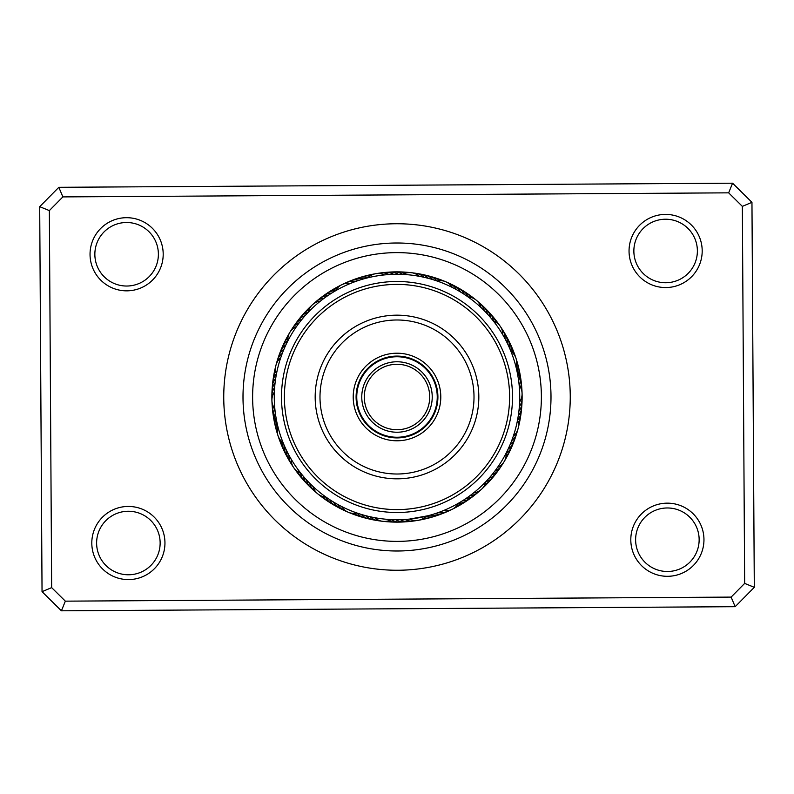 <?xml version="1.0" encoding="UTF-8"?>
<svg xmlns="http://www.w3.org/2000/svg" width="794" height="794" viewBox="0 0 794 794"><rect width="100%" height="100%" fill="white"/><g stroke="black" fill="none" stroke-linecap="round" stroke-linejoin="round"><path stroke-width="1.19" d="M429.723 397A32.723 32.723 0 0 1 397 429.723A32.723 32.723 0 0 1 364.277 397A32.723 32.723 0 0 1 397 364.277A32.723 32.723 0 0 1 429.723 397M432.234 397A35.234 35.234 0 0 1 397 432.234A35.234 35.234 0 0 1 361.766 397A35.234 35.234 0 0 1 397 361.766A35.234 35.234 0 0 1 432.234 397M437.246 397A40.246 40.246 0 0 1 397 437.246A40.246 40.246 0 0 1 356.754 397A40.246 40.246 0 0 1 397 356.754A40.246 40.246 0 0 1 437.246 397M356.546 413.773A43.799 43.799 0 0 1 380.227 356.546A43.799 43.799 0 0 1 437.454 380.227A43.799 43.799 0 0 1 413.773 437.454A43.799 43.799 0 0 1 356.546 413.773M434.784 381.328A40.911 40.911 0 0 0 381.328 359.216A40.911 40.911 0 0 0 359.216 412.672A40.911 40.911 0 0 0 412.672 434.784A40.911 40.911 0 0 0 434.784 381.328M292.976 440.134A112.619 112.619 0 0 0 440.134 501.024A112.619 112.619 0 0 0 501.024 353.866A112.619 112.619 0 0 0 353.866 292.976A112.619 112.619 0 0 0 292.976 440.134M503.694 352.754A115.507 115.507 0 0 1 441.246 503.694A115.507 115.507 0 0 1 290.306 441.246A115.507 115.507 0 0 1 352.754 290.306A115.507 115.507 0 0 1 503.694 352.754M321.421 428.343A81.812 81.812 0 0 1 365.657 321.421A81.812 81.812 0 0 1 472.579 365.657A81.812 81.812 0 0 1 428.343 472.579A81.812 81.812 0 0 1 321.421 428.343M468.132 367.503A76.998 76.998 0 0 0 367.503 325.868A76.998 76.998 0 0 0 325.868 426.497A76.998 76.998 0 0 0 426.497 468.132A76.998 76.998 0 0 0 468.132 367.503M630.803 539.96A36.574 36.574 0 0 1 667.159 503.158A36.574 36.574 0 0 1 703.96 539.513A36.574 36.574 0 0 1 667.605 576.305A36.574 36.574 0 0 1 630.803 539.96M699.147 539.543A31.76 31.76 0 0 0 667.188 507.971A31.76 31.76 0 0 0 635.617 539.93A31.76 31.76 0 0 0 667.575 571.491A31.76 31.76 0 0 0 699.147 539.543M91.806 543.245A36.574 36.574 0 0 1 128.152 506.443A36.574 36.574 0 0 1 164.953 542.798A36.574 36.574 0 0 1 128.598 579.59A36.574 36.574 0 0 1 91.806 543.245M160.14 542.828A31.76 31.76 0 0 0 128.181 511.257A31.76 31.76 0 0 0 96.62 543.215A31.76 31.76 0 0 0 128.568 574.777A31.76 31.76 0 0 0 160.14 542.828M90.04 254.487A36.574 36.574 0 0 1 126.395 217.695A36.574 36.574 0 0 1 163.197 254.04A36.574 36.574 0 0 1 126.841 290.842A36.574 36.574 0 0 1 90.04 254.487M158.383 254.07A31.76 31.76 0 0 0 126.425 222.509A31.76 31.76 0 0 0 94.853 254.457A31.76 31.76 0 0 0 126.812 286.029A31.76 31.76 0 0 0 158.383 254.07M629.047 251.202A36.574 36.574 0 0 1 665.402 214.41A36.574 36.574 0 0 1 702.194 250.755A36.574 36.574 0 0 1 665.848 287.557A36.574 36.574 0 0 1 629.047 251.202M697.38 250.785A31.76 31.76 0 0 0 665.432 219.223A31.76 31.76 0 0 0 633.86 251.172A31.76 31.76 0 0 0 665.819 282.743A31.76 31.76 0 0 0 697.38 250.785M223.749 398.052A173.251 173.251 0 0 1 395.948 223.749A173.251 173.251 0 0 1 570.251 395.948A173.251 173.251 0 0 1 398.052 570.251A173.251 173.251 0 0 1 223.749 398.052M42.042 591.669L39.7 206.668L58.835 187.305L732.584 183.196L751.958 202.331L754.3 587.332L735.165 606.695L61.416 610.804L42.042 591.669L51.65 587.629L65.346 601.157L731.125 597.098L744.653 583.401L742.35 206.371L728.654 192.843L62.875 196.902L49.347 210.599L51.65 587.629M49.347 210.599L39.7 206.668M58.835 187.305L62.875 196.902M732.584 183.196L728.654 192.843M751.958 202.331L742.35 206.371M65.346 601.157L61.416 610.804M754.3 587.332L744.653 583.401M731.125 597.098L735.165 606.695M271.876 397.764A125.124 125.124 0 0 0 397.764 522.124A125.124 125.124 0 0 0 522.124 396.236A125.124 125.124 0 0 0 396.236 271.876A125.124 125.124 0 0 0 271.876 397.764A125.124 125.124 0 0 1 396.236 271.876A125.124 125.124 0 0 1 522.124 396.236M550.996 396.057A154.006 154.006 0 0 1 397.943 550.996A154.006 154.006 0 0 1 243.004 397.943A154.006 154.006 0 0 1 396.057 243.004A154.006 154.006 0 0 1 550.996 396.057M284.371 348.248L284.014 349.112A14.441 14.441 0 0 0 278.724 356.159A14.441 14.441 61.4 0 1 284.014 349.112M282.624 352.506L282.297 353.37A14.441 14.441 -120.7 0 0 276.778 362.918M281.046 356.824L280.739 357.697A14.441 14.441 0 0 0 276.461 373.944M276.302 374.828L276.659 372.932M328.597 295.11L327.843 295.626A14.441 14.441 0 0 0 319.585 298.703A14.441 14.441 94.1 0 1 327.843 295.626M324.825 297.74L324.091 298.286A14.441 14.441 -88 0 0 314.285 303.338M321.163 300.519L320.448 301.085A14.441 14.441 0 0 0 312.439 304.767M307.437 313.104L308.767 311.705M399.928 274.317L393.626 274.327A14.441 14.441 0 0 0 385.021 272.451M390.737 274.436L389.03 274.535A14.441 14.441 -55.3 0 0 378.053 273.483M386.152 274.764L384.455 274.923A14.441 14.441 0 0 0 367.9 277.781L368.406 277.662M461.929 292.857L460.49 291.974A14.441 14.441 0 0 0 454.257 285.741A14.441 14.441 159.6 0 1 460.49 291.974M455.508 289.125L456.51 289.671A14.441 14.441 -22.6 0 0 447.846 282.853M451.419 287.001L452.441 287.517A14.441 14.441 0 0 0 445.762 281.761M436.66 280.868L437.901 281.294M507.912 344.477L507.187 342.968A14.441 14.441 0 0 0 505.321 334.363A14.441 14.441 -167.7 0 1 507.187 342.968M505.867 340.358L505.083 338.879A14.441 14.441 10.2 0 0 501.48 328.458M502.245 333.877L502.83 334.87A14.441 14.441 0 0 0 493.362 321.004M493.143 320.736L493.957 321.759M518.7 412.761L518.909 411.123A14.441 14.441 0 0 0 521.995 402.866A14.441 14.441 -135 0 1 518.909 411.123M519.236 386.063L519.147 385.159A14.441 14.441 0 0 1 519.623 401.953L519.345 406.548A14.441 14.441 42.9 0 0 521.956 395.829M492.667 473.859L491.923 474.782A14.441 14.441 0 0 0 498.979 469.512A14.441 14.441 -102.2 0 1 491.923 474.782M495.486 470.227L494.771 471.179A14.441 14.441 75.6 0 0 502.751 463.567M498.156 466.485L497.481 467.458A14.441 14.441 0 0 0 506.155 453.086M506.334 452.749L505.728 453.91M433.246 514.244L434.794 513.758A14.441 14.441 0 0 0 443.588 513.132A14.441 14.441 -69.5 0 1 434.794 513.758M437.613 512.805L439.142 512.259A14.441 14.441 108.3 0 0 449.97 510.175M444.551 510.135L443.429 510.602A14.441 14.441 0 0 0 452.153 509.321M458.853 502.999L457.711 503.654M366.59 515.892L365.677 515.653A14.441 14.441 0 0 0 373.408 519.881A14.441 14.441 -36.8 0 1 365.677 515.653M371.066 516.954L370.143 516.745A14.441 14.441 141.1 0 0 380.376 520.844M375.582 517.837L374.649 517.668A14.441 14.441 0 0 0 382.678 521.301M392.276 519.633L390.44 519.544M305.968 479.298L306.494 479.884A14.441 14.441 0 0 0 310.712 487.625A14.441 14.441 -4 0 1 306.494 479.884M309.114 482.653L309.67 483.218A14.441 14.441 173.8 0 0 316.062 492.201M312.379 485.888L312.955 486.424A14.441 14.441 0 0 0 325.957 497.064M326.8 497.659L325.232 496.548M275.796 416.235L276.054 417.793A14.441 14.441 0 0 0 275.419 426.586A14.441 14.441 28.7 0 1 276.054 417.793M276.759 421.554L276.917 422.309A14.441 14.441 -153.5 0 0 277.434 433.326M305.67 315.019L305.055 315.714A14.441 14.441 -117.5 0 0 302.474 316.786A14.441 14.441 0 0 0 297.8 320.726A14.441 14.441 62.5 0 1 302.474 316.786M302.663 318.503L302.077 319.218A14.441 14.441 -119.7 0 0 299.537 320.379A14.441 14.441 60.3 0 0 293.81 326.523M299.795 322.096L299.229 322.83A14.441 14.441 58.2 0 0 296.738 324.081A14.441 14.441 -121.8 0 0 291.249 330.433M287.428 341.728L288.311 340.011M297.055 325.788L296.519 326.542A14.441 14.441 0 0 0 287.835 340.924M364.476 278.664L363.592 278.912A14.441 14.441 -84.8 0 0 360.853 278.416A14.441 14.441 0 0 0 354.789 279.21A14.441 14.441 95.2 0 1 360.853 278.416M358.144 280.59L359.196 280.242A14.441 14.441 -86.9 0 0 356.437 279.855A14.441 14.441 93.1 0 0 348.298 281.92M353.806 282.128L354.849 281.741A14.441 14.441 90.9 0 0 352.07 281.453A14.441 14.441 -89.1 0 0 344.02 283.825M334.701 291.269L336.358 290.306M351.405 283.061L350.561 283.408A14.441 14.441 0 0 0 335.485 290.812M427.49 278.128L428.313 278.337A14.441 14.441 -54.2 0 0 426.209 276.511A14.441 14.441 125.8 0 0 418.24 273.861M423.013 277.066L423.847 277.255A14.441 14.441 123.7 0 0 421.674 275.508A14.441 14.441 -56.3 0 0 413.614 273.146M411.302 272.689A14.441 14.441 0 0 0 402.657 274.406L403.65 274.456M418.507 276.173L419.351 276.332A14.441 14.441 0 0 0 411.322 272.689M489.799 316.687L490.543 317.56A14.441 14.441 -19.3 0 0 489.848 314.851A14.441 14.441 0 0 0 486.613 309.67A14.441 14.441 160.7 0 1 489.848 314.851M486.722 313.273L487.496 314.106A14.441 14.441 -21.5 0 0 486.712 311.437A14.441 14.441 158.5 0 0 483.278 306.365M483.526 309.968L484.33 310.782A14.441 14.441 156.4 0 0 483.447 308.132A14.441 14.441 -23.6 0 0 477.938 301.789M467.765 296.738L468.837 297.502M480.201 306.792L481.035 307.566A14.441 14.441 0 0 0 468.043 296.926M516.834 370.55L517.083 371.681A14.441 14.441 -170.9 0 0 517.767 368.972A14.441 14.441 9.1 0 0 516.557 360.665M510.731 350.898L511.217 352.119M515.763 366.074L516.05 367.195A14.441 14.441 0 0 0 510.86 351.226M510.443 443.806L509.996 444.888A14.441 14.441 44 0 0 512.1 443.062A14.441 14.441 -136 0 0 515.276 437.831M517.609 419.689L517.36 420.979M513.629 435.181L513.261 436.293A14.441 14.441 0 0 0 517.539 420.046M470.872 494.999L469.919 495.714A14.441 14.441 -105.4 0 0 472.658 495.208A14.441 14.441 74.6 0 0 479.715 490.662M486.206 481.283L485.293 482.236M474.484 492.161L473.561 492.915A14.441 14.441 0 0 0 485.938 481.561M415.947 520.517A14.441 14.441 107.3 0 1 407.55 520.527A14.441 14.441 -72.7 0 1 404.97 519.465L395.779 519.713A14.441 14.441 111.6 0 0 398.28 520.963A14.441 14.441 0 0 0 404.315 521.916M427.867 515.772L409.555 519.077A14.441 14.441 0 0 0 426.11 516.219L427.867 515.772M328.964 499.128L329.629 499.575A14.441 14.441 144.3 0 0 331.048 501.977A14.441 14.441 0 0 0 335.624 506.036A14.441 14.441 -35.7 0 1 331.048 501.977M332.835 501.61L333.52 502.026A14.441 14.441 142.2 0 0 335.028 504.379A14.441 14.441 -37.8 0 0 339.753 508.269M336.795 503.942L337.5 504.329A14.441 14.441 -40 0 0 339.098 506.622A14.441 14.441 140 0 0 346.164 511.147M357.419 513.162L356.178 512.735M340.844 506.115L341.559 506.483A14.441 14.441 0 0 0 348.238 512.239M284.55 446.149L284.867 446.873A14.441 14.441 177 0 0 284.768 449.662A14.441 14.441 0 0 0 286.416 455.548A14.441 14.441 -3 0 1 284.768 449.662M286.465 450.327L286.813 451.032A14.441 14.441 174.9 0 0 286.813 453.831A14.441 14.441 -5.1 0 0 290.028 461.582M288.55 454.426L288.917 455.131A14.441 14.441 -7.3 0 0 289.026 457.91A14.441 14.441 172.7 0 0 292.52 465.552M301.293 473.81L300.102 472.301M290.773 458.456L291.17 459.131A14.441 14.441 0 0 0 293.681 467.587M275.826 377.577L275.707 378.331A14.441 14.441 -150.2 0 0 274.109 380.624A14.441 14.441 0 0 0 272.312 386.47A14.441 14.441 29.8 0 1 274.109 380.624M274.406 391.283L274.754 386.241M277.761 426.041L277.95 426.795A14.441 14.441 0 0 0 283.13 442.774M283.527 443.747L282.813 441.96M274.456 390.479L274.377 392.057A14.441 14.441 0 0 0 274.853 408.841L274.774 407.987M286.277 344.07L286.634 343.345M332.458 292.619L333.143 292.202M463.418 293.8L465.78 295.368M434.368 280.103L432.74 279.597A14.441 14.441 -52.1 0 0 430.705 277.692A14.441 14.441 0 0 0 425.167 275.081A14.441 14.441 127.9 0 1 430.705 277.692M518.849 382.4L518.641 380.743A14.441 14.441 13.4 0 0 519.524 378.093A14.441 14.441 0 0 0 519.604 371.979A14.441 14.441 -166.6 0 1 519.524 378.093M518.214 377.845L517.946 376.197A14.441 14.441 11.3 0 0 518.73 373.517A14.441 14.441 -168.7 0 0 518.581 367.404M519.673 393.407A122.723 122.723 0 0 0 393.407 274.327A122.723 122.723 0 0 0 274.327 400.593A122.723 122.723 0 0 0 400.593 519.673A122.723 122.723 0 0 0 519.673 393.407M398.757 519.713L400.384 519.673A14.441 14.441 109.4 0 0 402.915 520.834A14.441 14.441 -70.6 0 0 411.312 521.132M464.808 499.287L466.167 498.374A14.441 14.441 76.7 0 0 468.926 497.977A14.441 14.441 -103.3 0 0 476.152 493.689M460.927 501.758L462.326 500.895A14.441 14.441 78.9 0 0 465.095 500.597A14.441 14.441 0 0 0 470.693 498.126A14.441 14.441 -101.1 0 1 465.095 500.597M511.108 442.169L511.713 440.62M507.406 450.585L508.12 449.086A14.441 14.441 46.1 0 0 510.294 447.34A14.441 14.441 0 0 0 513.668 442.238M302.951 475.834L302.435 475.209M360.486 514.165L359.712 513.916M431.559 514.76L428.829 515.524M489.719 477.393L487.844 479.507M518.422 414.786L518.025 417.316M308.062 312.439A14.441 14.441 0 0 1 312.429 304.777M352.645 280.183A14.441 14.441 95.2 0 1 354.779 279.21A14.441 14.441 0 0 0 352.645 280.183M367.959 277.721A14.441 14.441 97.4 0 0 365.319 277.146A14.441 14.441 -82.6 0 0 357.052 278.605M369.944 276.054A14.441 14.441 99.5 0 0 369.825 276.044A14.441 14.441 -80.5 0 0 361.508 277.185M366.024 275.945A14.441 14.441 101.7 0 1 372.068 274.843A14.441 14.441 0 0 0 366.024 275.945M370.58 274.863A14.441 14.441 103.8 0 1 374.292 274.019M436.978 280.967A14.441 14.441 0 0 1 445.752 281.761M458.505 503.198A14.441 14.441 0 0 1 452.163 509.311M391.333 519.594A14.441 14.441 0 0 1 382.688 521.311M357.032 513.033A14.441 14.441 0 0 1 348.248 512.239M300.648 473.006A14.441 14.441 0 0 1 293.691 467.597M511.703 440.62A14.441 14.441 -138.2 0 0 513.748 438.715A14.441 14.441 41.8 0 0 517.222 431.073M274.645 387.462A14.441 14.441 25.5 0 0 273.235 389.864A14.441 14.441 -154.5 0 0 272.044 398.181M481.442 304.896A14.441 14.441 158.5 0 1 483.268 306.365M517.837 365.171A14.441 14.441 -168.7 0 1 518.571 367.394M515.862 435.549A14.441 14.441 -136 0 1 515.286 437.822M341.926 509.172A14.441 14.441 -37.8 0 1 339.763 508.269M275.091 382.887A14.441 14.441 -152.4 0 0 273.583 385.239A14.441 14.441 27.6 0 0 272.094 393.496M422.845 274.744A14.441 14.441 127.9 0 1 425.157 275.081A14.441 14.441 0 0 0 422.845 274.744M484.836 308.122A14.441 14.441 160.7 0 1 486.603 309.66A14.441 14.441 0 0 0 484.836 308.122M519.594 371.969A14.441 14.441 0 0 0 518.948 369.716A14.441 14.441 -166.6 0 1 519.604 371.969M513.668 442.218A14.441 14.441 0 0 0 514.333 439.975A14.441 14.441 -133.9 0 1 510.294 447.34M472.48 496.587A14.441 14.441 -101.1 0 1 470.703 498.126A14.441 14.441 0 0 0 472.48 496.587M404.335 521.916A14.441 14.441 0 0 0 406.647 521.589A14.441 14.441 -68.4 0 1 398.28 520.963M337.758 507.029A14.441 14.441 -35.7 0 1 335.634 506.046A14.441 14.441 0 0 0 337.758 507.029M287.686 457.533A14.441 14.441 -3 0 1 286.416 455.558A14.441 14.441 0 0 0 287.686 457.533M272.312 388.822A14.441 14.441 29.8 0 1 272.312 386.479A14.441 14.441 0 0 0 272.312 388.822M296.529 322.711A14.441 14.441 62.5 0 1 297.8 320.736A14.441 14.441 0 0 0 296.529 322.711M437.057 280.957A14.441 14.441 130.1 0 0 435.142 279.041A14.441 14.441 -49.9 0 0 427.4 275.796M493.441 321.034A14.441 14.441 162.8 0 0 492.866 318.384A14.441 14.441 -17.2 0 0 488.102 311.476M519.197 385.229A14.441 14.441 -164.4 0 0 520.149 382.698A14.441 14.441 15.6 0 0 519.881 374.302M506.165 453.166A14.441 14.441 -131.7 0 0 508.329 451.548A14.441 14.441 48.3 0 0 512.646 444.342M458.466 503.267A14.441 14.441 -99 0 0 461.165 503.078A14.441 14.441 81 0 0 468.688 499.347M391.253 519.633A14.441 14.441 -66.3 0 0 393.635 520.933A14.441 14.441 113.7 0 0 401.972 521.856M325.868 497.064A14.441 14.441 -33.5 0 0 327.168 499.436A14.441 14.441 146.5 0 0 333.678 504.726M283.061 442.724A14.441 14.441 -0.8 0 0 282.872 445.414A14.441 14.441 179.2 0 0 285.493 453.394M276.431 373.865A14.441 14.441 31.9 0 0 274.813 376.028A14.441 14.441 -148.1 0 0 272.699 384.157M308.082 312.35A14.441 14.441 64.6 0 0 305.551 313.302A14.441 14.441 -115.4 0 0 299.378 318.999M439.628 280.629A14.441 14.441 132.2 0 0 439.539 280.55A14.441 14.441 -47.8 0 0 431.916 277.017M495.774 322.146A14.441 14.441 165 0 0 495.744 322.036A14.441 14.441 -15 0 0 491.248 314.95M520.556 387.432A14.441 14.441 -162.3 0 0 520.596 387.323A14.441 14.441 17.7 0 0 520.646 378.927M506.115 455.756A14.441 14.441 -129.6 0 0 506.205 455.677A14.441 14.441 50.4 0 0 510.79 448.64M457.036 505.421A14.441 14.441 -96.8 0 0 457.146 505.401A14.441 14.441 83.2 0 0 464.808 501.957M388.881 520.666A14.441 14.441 -64.1 0 0 388.991 520.715A14.441 14.441 115.9 0 0 397.298 521.956M323.317 496.647A14.441 14.441 -31.4 0 0 323.376 496.746A14.441 14.441 148.6 0 0 329.689 502.284M281.136 440.988A14.441 14.441 1.3 0 0 281.136 441.107A14.441 14.441 -178.7 0 0 283.458 449.176M275.746 371.374A14.441 14.441 34.1 0 0 275.687 371.463A14.441 14.441 -145.9 0 0 273.275 379.512M308.856 309.888A14.441 14.441 66.8 0 0 308.747 309.928A14.441 14.441 -113.2 0 0 302.365 315.397M436.392 278.416A14.441 14.441 134.4 0 1 438.655 279.012A14.441 14.441 0 0 0 436.392 278.416M438.665 279.012A14.441 14.441 134.4 0 1 442.069 280.748A14.441 14.441 0 0 0 438.665 279.012M494.255 318.533A14.441 14.441 167.1 0 1 497.759 323.575A14.441 14.441 0 0 0 494.255 318.533M521.231 383.571A14.441 14.441 -160.2 0 1 521.628 385.874A14.441 14.441 0 0 0 521.231 383.571M521.638 385.884A14.441 14.441 -160.2 0 1 521.469 389.705A14.441 14.441 0 0 0 521.638 385.884M508.775 452.868A14.441 14.441 -127.4 0 1 505.649 458.158A14.441 14.441 0 0 0 508.775 452.868M460.828 504.428A14.441 14.441 -94.7 0 1 458.892 505.748A14.441 14.441 0 0 0 460.828 504.428M458.882 505.758A14.441 14.441 -94.7 0 1 455.339 507.187A14.441 14.441 0 0 0 458.882 505.758M392.613 521.886A14.441 14.441 -62 0 1 386.509 521.241A14.441 14.441 0 0 0 392.613 521.886M325.798 499.684A14.441 14.441 -29.2 0 1 321.004 495.843A14.441 14.441 0 0 0 325.798 499.684M281.582 444.888A14.441 14.441 3.5 0 1 280.55 442.784A14.441 14.441 0 0 0 281.582 444.888M280.55 442.774A14.441 14.441 3.5 0 1 279.637 439.062A14.441 14.441 0 0 0 280.55 442.774M274.277 372.565A14.441 14.441 0 0 0 274.009 374.887A14.441 14.441 36.2 0 1 275.518 368.932A14.441 14.441 0 0 0 274.287 372.545M305.492 311.903A14.441 14.441 68.9 0 1 309.978 307.715A14.441 14.441 0 0 0 305.492 311.903M440.809 279.974A14.441 14.441 136.5 0 1 443.052 280.649M443.052 280.659A14.441 14.441 136.5 0 1 444.382 281.265M497.123 322.235A14.441 14.441 169.3 0 1 499.436 325.252M521.648 388.226A14.441 14.441 -158 0 1 521.966 392.018M506.602 457.016A14.441 14.441 -125.3 0 1 504.815 460.371M456.758 506.741A14.441 14.441 -92.6 0 1 453.443 508.607M387.938 521.628A14.441 14.441 -59.8 0 1 384.147 521.4M321.997 496.945A14.441 14.441 -27.1 0 1 318.93 494.702M279.865 440.531A14.441 14.441 5.6 0 1 278.505 436.978M274.932 370.292A14.441 14.441 38.4 0 1 275.697 366.57M308.747 308.538A14.441 14.441 71.1 0 1 311.407 305.819M317.858 300.301A14.441 14.441 94.1 0 1 319.575 298.703A14.441 14.441 0 0 0 317.858 300.301M321.53 297.403A14.441 14.441 96.3 0 1 331.684 293.105M325.312 294.643A14.441 14.441 -81.6 0 1 335.525 290.723M329.202 292.033A14.441 14.441 100.6 0 1 336.964 288.579M333.182 289.572A14.441 14.441 102.7 0 1 335.118 288.252A14.441 14.441 0 0 0 333.182 289.572M335.128 288.242A14.441 14.441 102.7 0 1 338.661 286.813A14.441 14.441 0 0 0 335.128 288.242M385.001 272.451A14.441 14.441 0 0 0 382.698 272.858A14.441 14.441 126.9 0 1 393.626 274.327M452.084 284.838A14.441 14.441 159.6 0 1 454.247 285.731A14.441 14.441 0 0 0 452.084 284.838M503.982 332.418A14.441 14.441 -167.7 0 1 505.312 334.343A14.441 14.441 0 0 0 503.982 332.418M521.906 400.513A14.441 14.441 -135 0 1 521.995 402.856A14.441 14.441 0 0 0 521.906 400.513M500.18 467.487A14.441 14.441 -102.2 0 1 498.989 469.502A14.441 14.441 0 0 0 500.18 467.487M445.702 512.08A14.441 14.441 -69.5 0 1 443.598 513.123A14.441 14.441 0 0 0 445.702 512.08M375.751 520.139A14.441 14.441 -36.8 0 1 373.418 519.881A14.441 14.441 0 0 0 375.751 520.139M310.732 487.635A14.441 14.441 0 0 0 312.548 489.104A14.441 14.441 -4 0 1 310.722 487.635M275.429 426.606A14.441 14.441 0 0 0 276.163 428.82A14.441 14.441 28.7 0 1 275.419 426.596M278.138 358.441A14.441 14.441 61.4 0 1 278.724 356.169A14.441 14.441 0 0 0 278.138 358.441M387.353 272.411A14.441 14.441 129 0 1 389.675 272.084M389.685 272.084A14.441 14.441 129 0 1 398.221 274.287M456.242 286.981A14.441 14.441 161.7 0 1 464.371 294.425M506.324 336.477A14.441 14.441 -165.5 0 1 509.133 347.137M521.688 405.188A14.441 14.441 -132.8 0 1 518.293 415.679M497.471 471.299A14.441 14.441 -100.1 0 1 488.945 478.286M441.355 513.827A14.441 14.441 -67.4 0 1 430.398 515.088M371.155 519.256A14.441 14.441 -34.6 0 1 361.25 514.403M309.154 485.878A14.441 14.441 -1.9 0 1 303.457 476.44M275.052 424.274A14.441 14.441 30.8 0 1 275.359 413.257M279.667 354.015A14.441 14.441 63.6 0 1 280.332 351.772M280.332 351.762A14.441 14.441 63.6 0 1 285.88 344.904M392.028 272.144A14.441 14.441 -48.8 0 1 402.747 274.367M460.322 289.274A14.441 14.441 -16.1 0 1 468.132 296.936M508.517 340.606A14.441 14.441 16.6 0 1 510.939 351.276M521.301 409.853A14.441 14.441 49.3 0 1 517.569 420.135M494.612 475.011A14.441 14.441 82.1 0 1 485.918 481.65M436.948 515.405A14.441 14.441 114.8 0 1 426.041 516.289M366.59 518.204A14.441 14.441 147.5 0 1 356.943 513.053M305.889 482.524A14.441 14.441 -179.8 0 1 300.559 472.966M274.119 419.689A14.441 14.441 -147 0 1 274.793 408.771M281.364 349.648A14.441 14.441 -114.3 0 1 287.835 340.834M396.712 272.044A14.441 14.441 133.3 0 1 405.119 273.334M464.311 291.726A14.441 14.441 166 0 1 466.366 292.857M466.376 292.867A14.441 14.441 166 0 1 470.683 297.353M510.542 344.824A14.441 14.441 -161.2 0 1 511.654 346.889M511.664 346.899A14.441 14.441 -161.2 0 1 512.864 353.012M520.725 414.498A14.441 14.441 -128.5 0 1 518.254 422.636M491.625 478.613A14.441 14.441 -95.8 0 1 485.144 484.122M432.482 516.815A14.441 14.441 -63.1 0 1 430.279 517.619M430.269 517.619A14.441 14.441 -63.1 0 1 424.056 517.946M362.074 516.973A14.441 14.441 -30.3 0 1 354.372 513.371M302.752 479.05A14.441 14.441 2.4 0 1 301.105 477.383M301.095 477.373A14.441 14.441 2.4 0 1 298.226 471.854M273.354 415.073A14.441 14.441 35.1 0 1 273.434 406.568M283.21 345.35A14.441 14.441 67.8 0 1 287.875 338.244M401.397 272.114A14.441 14.441 135.4 0 1 407.491 272.759A14.441 14.441 0 0 0 401.397 272.114M468.212 294.316A14.441 14.441 168.2 0 1 470.217 295.527A14.441 14.441 0 0 0 468.212 294.316M470.227 295.537A14.441 14.441 168.2 0 1 472.996 298.157A14.441 14.441 0 0 0 470.227 295.537M513.45 351.216A14.441 14.441 0 0 0 512.418 349.122A14.441 14.441 -159.1 0 1 514.373 354.938A14.441 14.441 0 0 0 513.46 351.236M519.981 419.123A14.441 14.441 -126.4 0 1 518.482 425.068A14.441 14.441 0 0 0 519.981 419.123M488.499 482.097A14.441 14.441 -93.6 0 1 487.02 483.913A14.441 14.441 0 0 0 488.499 482.097M487.01 483.923A14.441 14.441 -93.6 0 1 484.022 486.285A14.441 14.441 0 0 0 487.01 483.923M427.966 518.065A14.441 14.441 -60.9 0 1 421.932 519.157A14.441 14.441 0 0 0 427.966 518.065M357.598 515.584A14.441 14.441 -28.2 0 1 351.931 513.252A14.441 14.441 0 0 0 357.598 515.584M299.745 475.457A14.441 14.441 4.5 0 1 296.231 470.425A14.441 14.441 0 0 0 299.745 475.457M272.372 408.116A14.441 14.441 0 0 0 272.769 410.429A14.441 14.441 37.3 0 1 272.531 404.295A14.441 14.441 0 0 0 272.362 408.106M285.225 341.122A14.441 14.441 70 0 1 286.138 338.969A14.441 14.441 0 0 0 285.225 341.122M286.148 338.959A14.441 14.441 70 0 1 288.351 335.842A14.441 14.441 0 0 0 286.148 338.959M541.379 396.117A144.379 144.379 0 0 1 397.883 541.379A144.379 144.379 0 0 1 252.621 397.883A144.379 144.379 0 0 1 396.117 252.621A144.379 144.379 0 0 1 541.379 396.117"/></g></svg>
